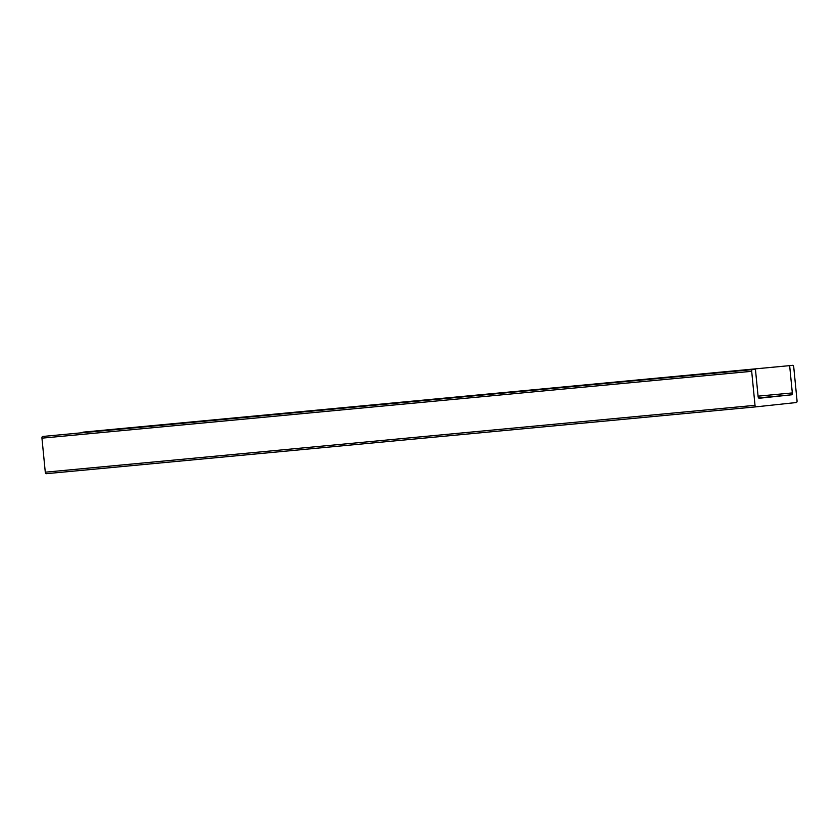<?xml version="1.0" encoding="UTF-8"?>
<svg xmlns="http://www.w3.org/2000/svg" width="839" height="839" viewBox="0 0 839 839"><rect width="100%" height="100%" fill="white"/><g stroke="black" fill="none" stroke-linecap="round" stroke-linejoin="round"><path stroke-width="1.26" d="M797.05 400.843A1.605 0.881 -95.4 0 1 796.326 402.531L756.054 406.842A1.605 0.881 -95.4 0 1 755.016 405.331L751.681 371.31A1.605 0.881 -95.4 0 1 752.405 369.621L755.436 369.296L758.11 396.585A1.783 0.986 84.6 0 0 759.264 398.252L791.523 394.812A1.783 0.986 84.6 0 0 792.32 392.935L789.646 365.636L792.677 365.311A1.605 0.881 -95.4 0 1 792.687 365.311A1.605 0.881 -95.4 0 1 793.715 366.811L797.05 400.843M46.323 473.689L756.044 406.842L46.313 473.689A1.605 0.881 -95.4 0 1 46.313 473.689A1.605 0.881 -95.4 0 1 45.285 472.189L41.95 438.157A1.605 0.881 -95.4 0 1 42.674 436.469L755.436 369.296M82.946 432.158L82.946 432.158A1.605 0.881 -95.4 0 1 82.956 432.158L789.646 365.636M45.285 472.189L755.016 405.331M41.95 438.157L751.681 371.31M42.674 436.469L752.405 369.621M758.592 397.906L791.523 394.812M758.068 396.155L792.32 392.935"/></g></svg>
